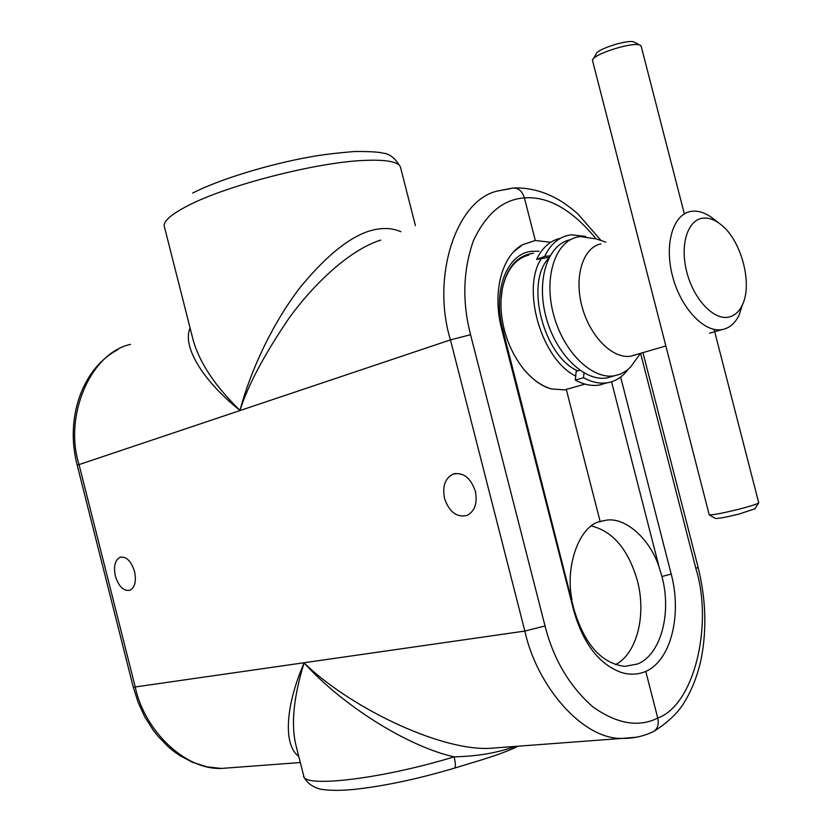 <?xml version="1.0" encoding="UTF-8"?>
<svg xmlns="http://www.w3.org/2000/svg" width="832" height="832" viewBox="0 0 832 832"><rect width="100%" height="100%" fill="white"/><g stroke="black" fill="none" stroke-linecap="round" stroke-linejoin="round"><path stroke-width="1.25" d="M583.991 372.913L583.523 377.718C591.729 382.221 599.612 383.916 607.173 382.803L609.17 382.429C616.606 380.692 622.846 376.407 627.89 369.585M585.686 236.434L571.282 234.811L567.798 235.425C557.866 237.91 550.15 244.92 544.658 256.464L536.598 259.407L549.193 257.317M559.78 238.42C549.838 240.916 542.11 247.915 536.598 259.407M579.852 370.271L576.17 371.342L575.307 380.078C583.513 384.54 591.406 386.214 598.978 385.102L600.964 384.727M583.523 377.718L575.307 380.078M544.658 256.464L550.025 255.778M754.967 508.758L739.097 514.041C726.19 517.202 718.286 518.679 715.395 518.461L715.281 518.398M641.264 46.519L640.484 45.427C635.055 40.893 592.831 54.007 592.457 60.278L709.228 514.831C712.785 515.07 722.665 513.198 738.847 509.226C749.674 506.438 756.205 504.39 758.451 503.1L758.701 502.674M593.206 58.999L596.076 54.153C596.461 49.057 630.063 38.605 634.473 42.255L640.162 45.261M728.572 317.127C713.617 320.33 693.67 299.25 686.785 272.033C679.671 244.858 687.669 219.565 703.082 218.14C708.781 217.589 714.636 219.669 720.647 224.38C741.218 239.751 753.064 284.097 742.238 305.178C739.003 311.896 734.448 315.879 728.572 317.127M742.539 304.502L739.086 315.058C735.218 323.118 729.758 327.922 722.717 329.482L721.76 329.649C704.09 332.654 681.013 308.329 672.682 276.692C664.113 245.097 672.651 214.989 690.206 211.567L692.266 211.234C699.13 210.621 706.16 213.127 713.357 218.774L716.654 221.614M635.034 355.046L630.854 356.158C612.872 359.362 589.909 336.554 582.005 306.519C573.862 276.526 582.993 247.551 600.86 243.87M636.428 358.987L630.438 367.214L626.725 370.51L620.516 374.088L614.307 375.814C591.895 379.694 563.326 351.718 553.571 314.642C543.525 277.607 555.069 241.862 577.242 237.089L580.341 236.548L596.149 238.898L605.769 242.102M608.442 377.645L606.736 377.957C584.303 381.846 555.766 354.037 546.052 317.117C536.047 280.259 547.633 244.629 569.837 239.834M577.762 370.874C543.598 356.314 524.659 282.932 548.683 258.315M575.713 376.043C541.778 359.767 521.03 289.536 541.185 258.825M501.051 299.27L502.299 289.068C506.418 270.067 515.278 258.71 528.892 255.008M571.958 599.81C564.762 565.5 579.821 525.502 600.142 521.498L605.831 520.26C625.789 516.526 650.718 540.051 659.225 567.538L661.95 576.514C671.83 613.059 661.034 654.42 637.697 663.946L624.811 666.39C601.578 663.468 584.667 644.561 574.059 609.669L502.861 329.826L504.265 329.586C507.998 344.313 514.561 357.604 523.931 369.47C533.083 380.172 542.308 386.662 551.616 388.96C541.705 386.173 532.397 379.59 523.713 369.19L523.276 368.649M551.616 388.96L564.647 389.875L571.168 388.034M591.458 525.99C613.059 531.398 628.358 549.619 637.364 580.653C646.558 614.848 637.031 653.609 615.514 664.664M444.538 498.451C442.239 486.574 445.006 478.494 452.847 474.188C463.039 471.838 470.527 477.506 475.332 491.182C477.599 502.913 474.937 510.952 467.355 515.31C456.966 517.899 449.363 512.273 444.538 498.451M115.357 576.056C113.422 566.394 114.982 560.134 120.047 557.294C126.298 556.234 131.134 560.976 134.555 571.532C136.469 581.162 134.94 587.402 129.969 590.262C123.635 591.396 118.768 586.654 115.357 576.056M620.63 377.062L671.195 574.038C682.136 614.744 670.977 660.483 645.788 671.403C638.082 674.658 630.011 675.043 621.577 672.558C599.3 664.518 583.378 643.958 573.81 610.865L501.738 329.274C492.024 292.542 501.665 255.882 522.714 244.65L535.319 240.479L550.711 242.31M233.948 767.499L221.343 768.446C184.111 769.85 144.03 729.508 135.294 687.253L78.988 464.402C63.669 415.844 90.511 352.893 130.52 344.365M298.771 756.402C282.516 744.578 286.01 704.257 304.096 662.906C347.547 705.619 437.601 750.391 488.977 748.384L505.71 747.126M504.265 329.586C500.625 314.974 499.98 301.257 502.341 288.444C506.979 267.571 517.005 255.892 532.418 253.396L533.541 253.282M566.322 389.563L600.142 521.498M510.744 188.594L499.398 190.663C456.862 197.662 430.862 276.078 450.445 339.893L524.846 631.072C536.879 686.348 582.774 739.658 622.222 738.4L636.366 737.235M400.712 168.095L400.41 166.91C398.029 161.595 385.736 159.442 363.522 160.451C316.014 162.396 226.626 185.422 187.99 205.639C170.435 214.687 162.604 221.822 164.476 227.053L192.816 338.759C198.9 361.764 214.625 385.642 239.99 410.426C204.256 382.044 181.719 347.11 190.07 327.964M380.827 240.063C349.71 249.683 313.019 284.544 288.194 319.384C263.817 355.462 247.749 385.809 239.99 410.426C249.974 372.143 272.054 323.69 300.591 286.905C331.126 249.964 357.906 230.568 380.952 228.727C388.014 228.01 394.649 228.998 400.858 231.722M652.07 732.181L654.212 731.12C657.831 728.27 659.006 723.913 657.748 718.058L645.788 671.403M535.319 240.479L524.41 197.902C522.153 190.892 518.18 187.616 512.491 188.074L512.491 188.074M454.272 768.196L454.615 768.092C455.77 766.875 455.593 763.121 454.095 756.85C380.162 779.47 301.454 788.216 303.597 775.445L296.306 746.689C290.742 725.66 293.342 697.736 304.096 662.906C342.014 705.068 407.462 746.491 454.095 756.85C477.495 756.288 497.692 752.846 514.675 746.522M516.017 746.356L514.145 748.093C497.047 755.414 491.889 756.454 482.186 759.699L454.615 768.092C419.671 778.471 387.525 785.429 358.197 788.954C343.065 790.722 330.512 790.806 320.538 789.204C312.79 787.145 307.33 783.203 304.148 777.369L303.794 776.266M501.914 329.971L502.861 329.826C492.305 290.784 507.021 253.271 531.918 251.306L539.001 251.254M671.195 574.038L661.95 576.514M640.619 353.413L695.874 568.506C713.263 624.156 694.585 704.86 657.748 718.058C638.633 727.646 617.011 723.923 592.883 706.898C569.452 686.254 553.498 659.287 545.033 625.976L524.846 631.072L133.297 687.242L77.21 465.213C64.73 417.903 82.618 367.775 118.123 349.575M611.551 381.784L659.225 567.538M545.033 625.976L470.558 334.724L450.445 339.893L77.21 465.213M596.159 238.909C572.135 209.716 548.215 196.05 524.41 197.902C503.287 199.316 486.325 213.502 473.512 240.448C463.029 270.161 462.041 301.59 470.558 334.724M695.874 568.506L698.069 567.185M517.93 746.21L512.689 748.758M607.173 382.803L598.978 385.102M715.395 518.461L709.228 514.831M641.16 46.134L684.351 213.876M714.085 329.378L758.732 502.798M754.759 509.101L758.451 503.1M721.76 329.649L709.53 333.216M665.714 345.987L630.854 356.158M614.307 375.814L606.736 377.957M585.01 384.114L564.647 389.875M598.884 521.934L605.831 520.26M452.847 474.188L455.759 473.439M120.047 557.294L121.202 556.993M415.418 225.649L400.41 166.91C395.19 158.184 389.459 153.608 383.219 153.182C378.622 151.954 369.034 151.393 354.463 151.507C335.41 153.14 320.85 154.908 310.794 156.801C268.112 164.393 219.544 179.358 192.66 193.055M133.307 687.274L138.206 702.614L144.872 717.018L153.182 730.142L157.893 736.133L168.293 746.824L173.93 751.442L179.826 755.56L192.348 762.206L206.71 766.792L221.343 768.446L300.321 762.528M502.299 289.068L502.341 288.444M488.977 748.384L622.222 738.4C633.589 738.566 644.207 736.174 654.077 731.214M654.212 731.12C667.93 722.488 678.038 712.774 684.538 701.979C692.224 689.281 697.798 674.783 701.272 658.476C706.93 628.971 705.869 598.572 698.09 567.258L642.97 352.726M601.068 240.531L578.032 214.094C574.101 210.642 572.478 209.071 563.077 202.478C547.456 192.4 531.149 187.564 514.176 187.949M489.008 748.384L505.794 747.126M512.418 188.084L499.387 190.663M513.791 251.69L522.714 244.65M640.453 353.465L630.438 367.214M719.753 223.683L713.357 218.774M742.238 305.178L739.086 315.058"/></g></svg>
